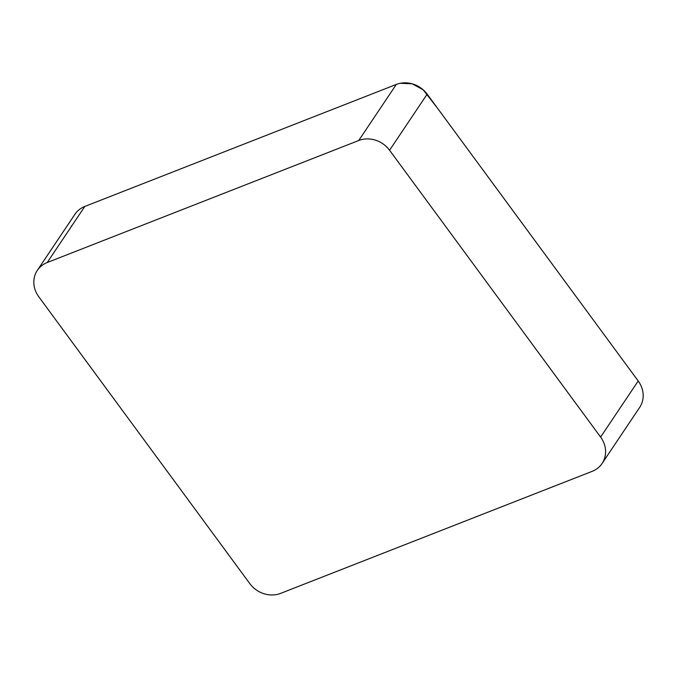 <?xml version="1.0" encoding="UTF-8"?>
<svg xmlns="http://www.w3.org/2000/svg" width="677" height="677" viewBox="0 0 677 677"><rect width="100%" height="100%" fill="white"/><g stroke="black" fill="none" stroke-linecap="round" stroke-linejoin="round"><path stroke-width="1.02" d="M358.725 140.511L47.221 262.524A25.396 22.773 -146.2 0 0 37.328 270.385A25.396 22.773 -146.2 0 0 38.792 296.797L249.83 583.633A25.396 22.773 -146.2 0 0 280.676 593.357L592.18 471.344A25.396 22.773 -146.2 0 0 602.073 463.491A25.396 22.773 -146.2 0 0 600.609 437.071L389.571 150.243A25.396 22.773 -146.2 0 0 358.725 140.511L396.324 84.43A25.396 22.773 33.8 0 1 427.17 94.154L638.208 380.99A25.396 22.773 33.8 0 1 639.672 407.402L602.073 463.491M37.328 270.385L74.927 214.296A25.396 22.773 33.8 0 1 84.82 206.443L396.324 84.43L84.82 206.443L47.221 262.524M71.415 226.431L71.415 225.898M400.302 83.271L412.234 83.821L423.142 89.762L437.841 108.667L638.208 380.99L600.609 437.071M427.17 94.154L389.571 150.243"/></g></svg>
